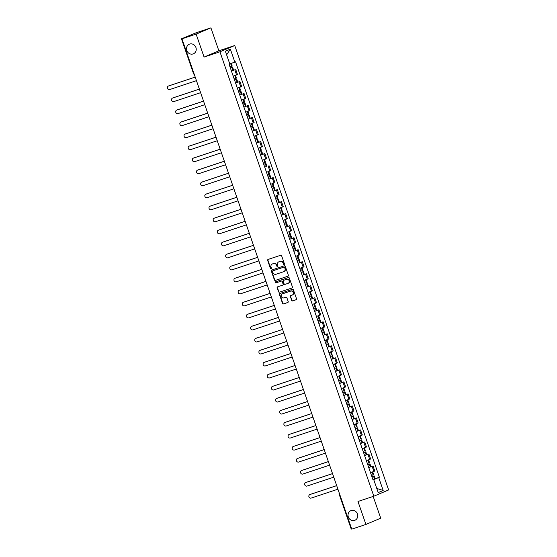 <?xml version="1.0" encoding="UTF-8"?>
<svg xmlns="http://www.w3.org/2000/svg" width="557" height="557" viewBox="0 0 557 557"><rect width="100%" height="100%" fill="white"/><g stroke="black" fill="none" stroke-linecap="round" stroke-linejoin="round"><path stroke-width="0.84" d="M284.105 264.512A0.557 0.515 -113 0 0 284.411 263.823L281.626 255.788A0.801 0.738 -113 0 0 280.665 255.266L268.098 259.444A0.801 0.738 -113 0 0 267.659 260.432L270.444 268.467A0.557 0.515 -113 0 0 271.148 268.815A0.557 0.515 -113 0 0 271.419 268.14L271.057 267.102A2.562 2.353 -113 0 1 272.457 263.934L273.501 263.586A2.562 2.353 -113 0 1 276.578 265.264L276.94 266.302A0.557 0.515 -113 0 0 277.644 266.657A0.557 0.515 -113 0 0 277.915 265.981L277.553 264.937A2.562 2.353 -113 0 1 278.953 261.776L279.997 261.428A2.562 2.353 -113 0 1 283.074 263.106L283.429 264.143A0.557 0.515 -113 0 0 284.105 264.512M351.182 510.532A5.222 4.797 -113 0 0 350.854 510.658A5.222 4.797 -113 0 0 348.404 517.154A5.222 4.797 -113 0 0 354.593 520.391A5.222 4.797 -113 0 0 354.927 520.266A5.222 4.797 -113 0 0 357.378 513.77A5.222 4.797 -113 0 0 351.182 510.532M189.659 44.08A5.222 4.797 -113 0 0 189.331 44.205A5.222 4.797 -113 0 0 186.88 50.708A5.222 4.797 -113 0 0 193.077 53.938A5.222 4.797 -113 0 0 193.404 53.82A5.222 4.797 -113 0 0 195.855 47.317A5.222 4.797 -113 0 0 189.659 44.08M291.59 300.404A0.801 0.738 -113 0 0 292.55 300.926L296.073 299.757A0.801 0.738 -113 0 0 296.512 298.768L293.421 289.849A0.801 0.738 -113 0 0 292.46 289.32L279.893 293.504A0.801 0.738 -113 0 0 279.454 294.493L282.545 303.412A0.801 0.738 -113 0 0 283.506 303.934L287.767 302.521A0.801 0.738 -113 0 0 288.199 301.532L286.876 297.71A0.801 0.738 -113 0 0 285.915 297.187L283.805 297.891A2.144 1.97 -113 0 1 282.267 293.901A2.144 1.97 -113 0 1 282.406 293.845L290.684 291.095A2.144 1.97 -113 0 1 292.216 295.092A2.144 1.97 -113 0 1 292.084 295.14L290.705 295.6A0.801 0.738 -113 0 0 290.267 296.589L291.882 300.279A0.801 0.738 -113 0 0 292.843 300.801L296.24 299.673M204.078 57.072L218.866 50.805L210.915 27.85L196.127 34.116L204.078 57.072L219.945 51.794L373.838 496.21L357.97 501.488L365.921 524.443L351.759 529.15L181.965 38.823L184.583 37.716L182.438 38.621M196.127 34.116L181.965 38.823M287.934 276.244A0.801 0.738 -113 0 0 288.373 275.255L285.281 266.337A0.801 0.738 -113 0 0 284.321 265.807L271.746 269.992A0.801 0.738 -113 0 0 271.315 270.981L274.399 279.899A0.801 0.738 -113 0 0 275.36 280.422L288.032 276.202M289.355 278.089L292.439 287.008A0.801 0.738 -113 0 1 292.007 287.997L279.433 292.181A0.801 0.738 -113 0 1 278.472 291.659L277.149 287.837A0.801 0.738 -113 0 1 277.588 286.848L282.684 285.156A0.801 0.738 -113 0 0 283.123 284.167L282.246 281.633A0.801 0.738 -113 0 0 281.285 281.111L275.98 282.872A0.557 0.515 -113 0 1 275.576 281.828A0.557 0.515 -113 0 1 275.611 281.814L288.394 277.567A0.801 0.738 -113 0 1 289.355 278.089M210.915 27.85L196.753 32.557L182.376 38.447M218.866 50.805L234.734 45.528L388.626 489.944L373.838 496.21M365.921 524.443L380.709 518.177L373.176 496.433M351.683 528.934L351.223 529.059L339.136 494.163L339.603 494.038M233.216 76.163L236.586 74.923L234.824 69.841L231.454 71.073M234.824 69.841L233.62 70.161L232.645 67.348L230.403 68.051M236.586 74.923L237.484 74.541L235.729 69.458M235.59 83.014L239.886 81.475L235.618 83.09M237.373 88.173L241.647 86.558L239.886 81.475M239.747 95.031L244.05 93.485L239.775 95.108M241.536 100.19L245.811 98.575L244.05 93.485M243.91 107.048L248.206 105.503L243.938 107.125M245.7 112.208L249.968 110.585L248.206 105.503M248.074 119.059L252.37 117.52L248.095 119.135M249.856 124.225L254.131 122.603L252.37 117.52M252.23 131.076L256.533 129.537L252.258 131.153M254.02 136.235L258.288 134.62L256.533 129.537M256.394 143.093L260.69 141.548L256.422 143.17M258.176 148.253L262.451 146.637L260.69 141.548M260.551 155.111L264.853 153.565L260.579 155.187M262.34 160.27L266.615 158.648L264.853 153.565M266.907 166.285L264.742 167.197M266.504 172.287L270.772 170.665L269.01 165.582M268.871 179.138L273.174 177.599L268.899 179.215M270.66 184.297L274.935 182.682L273.174 177.599M273.034 191.155L277.33 189.61L273.062 191.232M274.824 196.315L279.092 194.699L277.33 189.61M277.198 203.173L281.494 201.627L277.226 203.249M278.98 208.332L283.255 206.71L281.494 201.627M281.355 215.183L285.657 213.644L281.382 215.26M283.144 220.349L287.412 218.727L285.657 213.644M285.518 227.2L289.814 225.662L285.546 227.277M287.308 232.36L291.576 230.744L289.814 225.662M289.675 239.218L293.978 237.672L289.703 239.294M291.464 244.377L295.739 242.761L293.978 237.672M293.838 251.235L298.134 249.689L293.866 251.311M295.628 256.394L299.896 254.772L298.134 249.689M298.002 263.245L302.298 261.706L298.023 263.322M299.784 268.411L304.059 266.789L302.298 261.706M302.159 275.262L306.461 273.724L302.186 275.339M303.948 280.422L308.216 278.806L306.461 273.724M306.322 287.28L310.618 285.734L306.35 287.356M308.105 292.439L312.38 290.824L310.618 285.734M310.479 299.297L314.782 297.751L310.507 299.374M312.268 304.456L316.543 302.834L314.782 297.751M314.642 311.307L318.938 309.769L314.67 311.384M316.432 316.473L320.7 314.851L318.938 309.769M318.806 323.325L323.102 321.786L318.827 323.401M320.588 328.484L324.863 326.868L323.102 321.786M322.963 335.342L327.265 333.796L322.99 335.418M324.752 340.501L329.02 338.886L327.265 333.796M327.126 347.359L331.422 345.813L327.154 347.436M328.909 352.518L333.183 350.896L331.422 345.813M331.283 359.369L335.586 357.831L331.311 359.446M333.072 364.536L337.347 362.913L335.586 357.831M335.446 371.387L339.742 369.848L335.474 371.463M337.236 376.546L341.504 374.931L339.742 369.848M339.61 383.404L343.906 381.858L339.631 383.481M341.392 388.563L345.667 386.948L343.906 381.858M343.766 395.421L348.069 393.876L343.794 395.498M345.556 400.58L349.824 398.958L348.069 393.876M347.93 407.432L352.226 405.893L347.958 407.508M349.712 412.598L353.987 410.975L352.226 405.893M352.087 419.449L356.389 417.91L352.115 419.525M353.876 424.608L358.151 422.993L356.389 417.91M356.25 431.466L360.546 429.92L356.278 431.543M358.04 436.625L362.308 435.01L360.546 429.92M360.414 443.483L364.71 441.938L360.435 443.56M362.196 448.643L366.471 447.02L364.71 441.938M364.57 455.494L368.873 453.955L364.598 455.57M366.36 460.66L370.628 459.038L368.873 453.955M368.734 467.511L373.03 465.972L368.762 467.588M370.516 472.67L374.791 471.055L373.03 465.972M373.455 479.723L378.704 477.544L383.181 490.487L378.217 492.59L373.733 479.654L373.037 479.946L229.171 64.487L229.867 64.194L225.383 51.251L230.354 49.148L234.838 62.085L229.769 63.909M378.704 477.544L379.401 477.252L235.534 61.792L234.838 62.085M219.945 51.794L234.734 45.528M373.364 479.466L372.925 479.612M372.891 479.528L379.401 477.252M373.733 479.654L373.002 479.849M230.354 49.148L226.629 54.844M376.776 488.433L383.181 490.487M284.279 264.408A0.557 0.515 -113 0 1 283.729 264.018L283.367 262.981A2.562 2.353 -113 0 0 280.296 261.303L279.997 261.428M279.245 261.651L278.953 261.776A2.562 2.353 -113 0 1 279.245 261.651L280.296 261.303M272.749 263.809L272.457 263.934A2.562 2.353 -113 0 1 272.749 263.809L273.8 263.461A2.562 2.353 -113 0 1 276.871 265.139L277.233 266.176A0.557 0.515 -113 0 0 277.783 266.566M268.223 259.402A0.801 0.738 -113 0 0 267.959 260.307L270.737 268.342A0.557 0.515 -113 0 0 271.287 268.732M271.879 269.95A0.801 0.738 -113 0 0 271.607 270.855L274.698 279.774A0.801 0.738 -113 0 0 275.659 280.296L288.101 276.161M284.592 267.492A0.557 0.515 -113 0 0 283.917 267.123L272.881 270.793A0.557 0.515 -113 0 0 272.575 271.482L272.958 272.582A2.562 2.353 -113 0 0 276.028 274.26L283.576 271.746A2.562 2.353 -113 0 0 284.968 268.585L284.885 267.367A0.557 0.515 -113 0 0 284.216 266.998L283.917 267.123M273.111 270.695A0.557 0.515 -113 0 1 273.181 270.667L284.216 266.998M283.882 271.621A2.562 2.353 -113 0 0 285.268 268.46L284.968 268.585M284.885 267.367L285.268 268.46M292.174 287.913L279.433 292.181M277.713 286.806A0.801 0.738 -113 0 0 277.449 287.711L278.765 291.534A0.801 0.738 -113 0 0 279.725 292.056M282.782 285.114L282.984 285.031A0.801 0.738 -113 0 0 283.416 284.042L282.538 281.508A0.801 0.738 -113 0 0 281.577 280.986L275.98 282.872M275.771 281.765A0.557 0.515 -113 0 0 276.272 282.747M287.976 283.395A2.144 1.97 -113 0 0 289.118 280.679A2.144 1.97 -113 0 0 286.577 279.349L283.659 280.317A0.801 0.738 -113 0 0 283.221 281.306L284.098 283.84A0.801 0.738 -113 0 0 285.059 284.362L287.976 283.395M288.268 283.269A2.144 1.97 -113 0 0 289.41 280.554A2.144 1.97 -113 0 0 286.869 279.224L286.577 279.349M283.854 280.234A0.801 0.738 -113 0 1 283.959 280.192L286.869 279.224M290.831 295.558A0.801 0.738 -113 0 0 290.559 296.463L291.882 300.279M292.376 295.015A2.144 1.97 -113 0 0 293.518 292.3A2.144 1.97 -113 0 0 290.977 290.97L290.684 291.095M282.434 293.831A2.144 1.97 -113 0 1 282.698 293.72L290.977 290.97M280.018 293.462A0.801 0.738 -113 0 0 279.746 294.368L282.838 303.287A0.801 0.738 -113 0 0 283.798 303.809L287.927 302.437M230.417 68.079L231.642 67.689L230.445 68.156M168.646 85.945A1.873 1.727 67 0 1 168.875 85.848L168.493 86.008A1.873 1.727 -113 0 0 167.49 88.389A1.873 1.727 -113 0 0 169.718 89.552L196.454 80.661M230.452 68.191L232.645 67.348M231.427 70.997L233.62 70.154M231.273 63.366L232.22 66.116L230.027 66.958M168.875 85.848L195.215 77.089M168.493 86.008L195.228 77.117M234.581 80.097L235.806 79.707L234.601 80.173M172.802 97.962A1.873 1.727 67 0 1 173.039 97.865L172.649 98.025A1.873 1.727 -113 0 0 171.653 100.406A1.873 1.727 -113 0 0 173.881 101.569L200.617 92.678M234.615 80.201L236.809 79.359L234.567 80.062M235.43 75.369L236.384 78.126L234.191 78.969M173.039 97.865L199.378 89.106M172.649 98.025L199.392 89.134M238.737 92.114L239.97 91.724L238.765 92.184M176.966 109.98A1.873 1.727 67 0 1 177.196 109.875L176.813 110.042A1.873 1.727 -113 0 0 175.817 112.423A1.873 1.727 -113 0 0 178.038 113.586L204.774 104.695M238.779 92.218L240.972 91.376L238.73 92.079M239.587 87.386L240.54 90.143L238.347 90.986M177.196 109.875L203.542 101.116M176.813 110.042L203.549 101.151M242.901 104.124L244.126 103.741L242.922 104.201M181.129 121.99A1.873 1.727 67 0 1 181.359 121.892L180.976 122.06A1.873 1.727 -113 0 0 179.974 124.434A1.873 1.727 -113 0 0 182.202 125.597L208.938 116.705M242.936 104.236L245.129 103.393L242.887 104.096M243.75 99.404L244.704 102.161L242.511 103.003M181.359 121.892L207.698 113.134M180.976 122.06L207.712 113.168M247.057 116.141L248.29 115.752L247.085 116.218M185.286 134.007A1.873 1.727 67 0 1 185.516 133.91L185.133 134.07A1.873 1.727 -113 0 0 184.137 136.451A1.873 1.727 -113 0 0 186.358 137.614L213.101 128.723M247.099 116.253L249.292 115.41L247.05 116.114M247.907 111.421L248.861 114.178L246.667 115.02M185.516 133.91L211.862 125.151M185.133 134.07L211.869 125.179M251.221 128.159L253.449 127.421L251.207 128.124M189.45 146.025A1.873 1.727 67 0 1 189.679 145.927L189.296 146.087A1.873 1.727 -113 0 0 188.294 148.468A1.873 1.727 -113 0 0 190.522 149.631L217.258 140.74M252.07 123.431L253.024 126.188L250.831 127.031M189.679 145.927L216.019 137.168M189.296 146.087L216.032 137.196M255.385 140.176L256.61 139.786L255.405 140.246M193.606 158.035A1.873 1.727 67 0 1 193.843 157.937L193.453 158.104A1.873 1.727 -113 0 0 192.457 160.486A1.873 1.727 -113 0 0 194.685 161.648L221.421 152.757M255.419 140.28L257.613 139.438L255.371 140.141M256.234 135.448L257.188 138.206L254.995 139.048M193.843 157.937L220.182 149.179M193.453 158.104L220.189 149.213M259.541 152.186L260.773 151.803L259.569 152.263M197.77 170.052A1.873 1.727 67 0 1 198 169.955L197.617 170.115A1.873 1.727 -113 0 0 196.614 172.496A1.873 1.727 -113 0 0 198.842 173.659L225.578 164.768M259.576 152.298L261.769 151.455L259.534 152.158M260.391 147.466L261.344 150.223L259.151 151.065M198 169.955L224.346 161.196M197.617 170.115L224.353 161.231M263.705 164.204L264.93 163.814L263.726 164.28M201.926 182.069A1.873 1.727 67 0 1 202.163 181.972L201.78 182.132A1.873 1.727 -113 0 0 200.778 184.513A1.873 1.727 -113 0 0 203.006 185.676L229.742 176.785M263.74 164.315L265.933 163.473L263.691 164.176M264.714 167.121L266.907 166.278L265.933 163.473M264.554 159.483L265.508 162.24L263.315 163.083M202.163 181.972L228.502 173.213L201.78 182.132M267.861 176.221L269.094 175.831L267.889 176.297M206.09 194.087A1.873 1.727 67 0 1 206.32 193.989L205.937 194.149A1.873 1.727 -113 0 0 204.941 196.53A1.873 1.727 -113 0 0 207.162 197.693L233.898 188.802M267.903 176.325L270.096 175.483L267.854 176.186M268.711 171.493L269.665 174.25L267.471 175.093M206.32 193.989L232.666 185.23M205.937 194.149L232.673 185.258M272.025 188.238L273.25 187.848L272.053 188.308M210.254 206.097A1.873 1.727 67 0 1 210.483 205.999L210.1 206.167A1.873 1.727 -113 0 0 209.098 208.548A1.873 1.727 -113 0 0 211.326 209.71L238.062 200.819M272.06 188.343L274.253 187.5L272.011 188.203M272.874 183.511L273.828 186.268L271.635 187.11M210.483 205.999L236.822 197.241M210.1 206.167L236.836 197.275M276.181 200.248L277.414 199.866L276.209 200.325M214.41 218.114A1.873 1.727 67 0 1 214.647 218.017L214.257 218.177A1.873 1.727 -113 0 0 213.261 220.558A1.873 1.727 -113 0 0 215.489 221.721L242.225 212.83M276.223 200.36L278.416 199.517L276.175 200.221M277.031 195.528L277.992 198.285L275.799 199.127M214.647 218.017L240.986 209.258M214.257 218.177L240.993 209.293M280.38 212.377L282.573 211.528L280.373 212.342M218.574 230.132A1.873 1.727 67 0 1 218.804 230.034L218.421 230.194A1.873 1.727 -113 0 0 217.418 232.575A1.873 1.727 -113 0 0 219.646 233.738L246.382 224.847M281.194 207.545L282.148 210.302L279.955 211.145M218.804 230.034L245.143 221.275M218.421 230.194L245.157 221.303M284.509 224.283L285.734 223.893L284.53 224.36M222.73 242.149A1.873 1.727 67 0 1 222.967 242.051L222.584 242.211A1.873 1.727 -113 0 0 221.582 244.593A1.873 1.727 -113 0 0 223.81 245.755L250.546 236.864M284.543 224.387L286.737 223.545L284.495 224.248M285.358 219.555L286.312 222.313L284.119 223.155M222.967 242.051L249.306 233.292M222.584 242.211L249.32 233.32M288.665 236.3L289.898 235.91L288.693 236.37M226.894 254.159A1.873 1.727 67 0 1 227.124 254.062L226.741 254.229A1.873 1.727 -113 0 0 225.745 256.61A1.873 1.727 -113 0 0 227.966 257.773L254.702 248.882M288.707 236.405L290.9 235.562L288.658 236.265M289.515 231.573L290.469 234.33L288.275 235.172M227.124 254.062L253.47 245.303M226.741 254.229L253.477 245.338M292.829 248.311L294.054 247.928L292.857 248.387M231.058 266.176A1.873 1.727 67 0 1 231.287 266.079L230.904 266.239A1.873 1.727 -113 0 0 229.902 268.62A1.873 1.727 -113 0 0 232.13 269.783L258.866 260.892M292.864 248.422L295.057 247.58L292.815 248.283M293.678 243.59L294.632 246.347L292.439 247.19M231.287 266.079L257.626 257.32M230.904 266.239L257.64 257.355M296.985 260.328L298.218 259.938L297.013 260.404M235.214 278.194A1.873 1.727 67 0 1 235.451 278.096L235.061 278.256A1.873 1.727 -113 0 0 234.065 280.637A1.873 1.727 -113 0 0 236.293 281.8L263.029 272.909M297.027 260.439L299.22 259.59L296.978 260.3M297.835 255.607L298.796 258.357L296.603 259.207M235.451 278.096L261.79 269.337M235.061 278.256L261.797 269.365M301.149 272.345L302.381 271.955L301.177 272.422M239.378 290.211A1.873 1.727 67 0 1 239.607 290.113L239.225 290.274A1.873 1.727 -113 0 0 238.222 292.655A1.873 1.727 -113 0 0 240.45 293.817L267.186 284.926M301.184 272.45L303.377 271.607L301.135 272.31M301.998 267.618L302.952 270.375L300.759 271.217M239.607 290.113L265.947 281.355M239.225 290.274L265.961 281.382M305.313 284.362L306.538 283.973L305.333 284.432M243.534 302.221A1.873 1.727 67 0 1 243.771 302.124L243.388 302.291A1.873 1.727 -113 0 0 242.386 304.672A1.873 1.727 -113 0 0 244.614 305.835L271.35 296.944M305.347 284.467L307.541 283.624L305.299 284.328M306.162 279.635L307.116 282.392L304.923 283.235M243.771 302.124L270.11 293.365M243.388 302.291L270.124 293.4M309.469 296.373L310.702 295.99L309.497 296.449M247.698 314.239A1.873 1.727 67 0 1 247.928 314.141L247.545 314.301A1.873 1.727 -113 0 0 246.549 316.682A1.873 1.727 -113 0 0 248.77 317.845L275.506 308.954M309.511 296.484L311.704 295.642L309.462 296.345M310.319 291.652L311.272 294.409L309.079 295.252M247.928 314.141L274.274 305.382M247.545 314.301L274.281 305.417M313.633 308.39L314.858 308L313.661 308.467M251.861 326.256A1.873 1.727 67 0 1 252.091 326.158L251.708 326.318A1.873 1.727 -113 0 0 250.706 328.7A1.873 1.727 -113 0 0 252.934 329.862L279.67 320.971M313.668 308.501L315.861 307.652L313.619 308.362M314.482 303.669L315.436 306.42L313.243 307.269M252.091 326.158L278.43 317.399M251.708 326.318L278.444 317.427M317.789 320.407L319.022 320.017L317.817 320.484M256.018 338.273A1.873 1.727 67 0 1 256.255 338.176L255.865 338.336A1.873 1.727 -113 0 0 254.869 340.717A1.873 1.727 -113 0 0 257.097 341.88L283.833 332.989M317.831 320.512L320.024 319.669L317.782 320.372M318.639 315.68L319.593 318.437L317.399 319.279M256.255 338.176L282.594 329.417L255.865 338.336M321.953 332.425L323.185 332.035L321.981 332.494M260.182 350.283A1.873 1.727 67 0 1 260.411 350.186L260.028 350.353A1.873 1.727 -113 0 0 259.026 352.734A1.873 1.727 -113 0 0 261.254 353.897L287.99 345.006M321.988 332.529L324.181 331.687L321.939 332.39M322.802 327.697L323.756 330.454L321.563 331.297M260.411 350.186L286.751 341.427M260.028 350.353L286.764 341.462M326.117 344.435L327.342 344.052L326.137 344.511M264.338 362.301A1.873 1.727 67 0 1 264.575 362.203L264.192 362.363A1.873 1.727 -113 0 0 263.189 364.744A1.873 1.727 -113 0 0 265.417 365.907L292.153 357.016M326.151 344.546L328.345 343.704L326.103 344.407M326.966 339.714L327.92 342.471L325.727 343.314M264.575 362.203L290.914 353.444M264.192 362.363L290.928 353.479M330.273 356.452L331.506 356.062L330.301 356.529M268.502 374.318A1.873 1.727 67 0 1 268.732 374.22L268.349 374.381A1.873 1.727 -113 0 0 267.353 376.762A1.873 1.727 -113 0 0 269.574 377.924L296.31 369.033M330.315 356.564L332.508 355.714L330.266 356.424M331.123 351.732L332.076 354.482L329.883 355.331M268.732 374.22L295.078 365.462M268.349 374.381L295.085 365.489M334.437 368.469L336.665 367.731L334.423 368.435M272.665 386.335A1.873 1.727 67 0 1 272.895 386.238L272.512 386.398A1.873 1.727 -113 0 0 271.51 388.779A1.873 1.727 -113 0 0 273.738 389.942L300.474 381.051M335.286 363.742L336.24 366.499L334.047 367.342M272.895 386.238L299.234 377.479M272.512 386.398L299.248 377.507M338.593 380.487L339.826 380.097L338.621 380.556M276.822 398.346A1.873 1.727 67 0 1 277.059 398.248L276.669 398.415A1.873 1.727 -113 0 0 275.673 400.796A1.873 1.727 -113 0 0 277.901 401.959L304.637 393.068M338.635 380.591L340.828 379.749L338.586 380.452M339.443 375.759L340.397 378.516L338.203 379.359M277.059 398.248L303.398 389.489M276.669 398.415L303.405 389.524M342.757 392.497L343.982 392.114L342.785 392.574M280.986 410.363A1.873 1.727 67 0 1 281.215 410.265L280.832 410.425A1.873 1.727 -113 0 0 279.83 412.807A1.873 1.727 -113 0 0 282.058 413.969L308.794 405.078M342.792 392.608L344.985 391.766L342.743 392.469M343.606 387.776L344.56 390.534L342.367 391.376M281.215 410.265L307.555 401.506M280.832 410.425L307.568 401.541M346.92 404.514L348.146 404.124L346.941 404.591M285.142 422.38A1.873 1.727 67 0 1 285.379 422.283L284.996 422.443A1.873 1.727 -113 0 0 283.993 424.824A1.873 1.727 -113 0 0 286.221 425.987L312.957 417.096M346.955 404.626L349.148 403.776L346.907 404.486M347.77 399.794L348.724 402.544L346.531 403.393M285.379 422.283L311.718 413.524M284.996 422.443L311.732 413.552M351.077 416.532L352.309 416.142L351.105 416.608M289.306 434.397A1.873 1.727 67 0 1 289.536 434.3L289.153 434.46A1.873 1.727 -113 0 0 288.157 436.841A1.873 1.727 -113 0 0 290.378 438.004L317.114 429.113M351.119 416.636L353.312 415.794L351.07 416.497M351.927 411.804L352.88 414.561L350.687 415.404M289.536 434.3L315.882 425.541M289.153 434.46L315.889 425.569M355.241 428.549L356.466 428.159L355.262 428.618M293.469 446.408A1.873 1.727 67 0 1 293.699 446.31L293.316 446.477A1.873 1.727 -113 0 0 292.314 448.858A1.873 1.727 -113 0 0 294.542 450.021L321.278 441.13M355.275 428.653L357.469 427.811L355.227 428.514M356.09 423.821L357.044 426.578L354.851 427.421M293.699 446.31L320.038 437.551M293.316 446.477L320.052 437.586M359.397 440.559L360.63 440.176L359.425 440.636M297.626 458.425A1.873 1.727 67 0 1 297.863 458.327L297.473 458.488A1.873 1.727 -113 0 0 296.477 460.869A1.873 1.727 -113 0 0 298.705 462.032L325.441 453.14M359.439 440.671L361.632 439.828L359.39 440.531M360.247 435.839L361.201 438.596L359.007 439.438M297.863 458.327L324.202 449.569M297.473 458.488L324.209 449.603M363.596 452.688L365.789 451.838L363.589 452.653M301.79 470.442A1.873 1.727 67 0 1 302.019 470.345L301.636 470.505A1.873 1.727 -113 0 0 300.634 472.886A1.873 1.727 -113 0 0 302.862 474.049L329.598 465.158M364.41 447.856L365.364 450.606L363.171 451.455M302.019 470.345L328.358 461.586M301.636 470.505L328.372 461.614M367.724 464.594L368.95 464.204L367.745 464.67M305.946 482.459A1.873 1.727 67 0 1 306.183 482.362L305.793 482.522A1.873 1.727 -113 0 0 304.797 484.903A1.873 1.727 -113 0 0 307.025 486.066L333.761 477.175M367.759 464.698L369.952 463.856L367.711 464.559M368.574 459.866L369.528 462.623L367.335 463.466M306.183 482.362L332.522 473.596M305.793 482.522L332.536 473.631M371.881 476.611L373.113 476.221L371.909 476.681M310.11 494.47A1.873 1.727 67 0 1 310.34 494.372L309.957 494.539A1.873 1.727 -113 0 0 308.961 496.921A1.873 1.727 -113 0 0 311.182 498.083L337.918 489.192M371.916 476.715L374.116 475.873L371.874 476.576M372.73 471.883L373.684 474.641L371.491 475.483M310.34 494.372L336.686 485.613M309.957 494.539L336.693 485.648M369.73 459.421L367.968 454.338M365.566 447.403L363.805 442.321M361.409 435.386L359.648 430.303M357.246 423.376L355.484 418.293M353.082 411.358L351.328 406.276M348.926 399.341L347.164 394.259M344.762 387.324L343.001 382.241M340.606 375.314L338.844 370.231M336.442 363.296L334.68 358.214M332.278 351.279L330.524 346.196M328.122 339.262L326.36 334.179M323.958 327.251L322.197 322.169M319.802 315.234L318.04 310.152M315.638 303.217L313.876 298.134M311.474 291.2L309.72 286.117M307.318 279.189L305.556 274.107M303.154 267.172L301.393 262.089M298.998 255.155L297.236 250.072M294.834 243.137L293.073 238.055M290.677 231.127L288.916 226.045M286.514 219.11L284.752 214.027M282.35 207.093L280.596 202.01M278.194 195.075L276.432 189.993M274.03 183.065L272.269 177.982M269.873 171.048L268.112 165.965M265.71 159.03L263.948 153.948M261.546 147.013L259.792 141.931M257.39 135.003L255.628 129.92M253.226 122.986L251.465 117.903M249.07 110.968L247.308 105.886M244.906 98.958L243.144 93.868M240.742 86.941L238.988 81.858M373.886 471.438L372.132 466.355M194.337 74.554A1.629 1.629 0 0 1 193.509 73.621L193.975 73.496M233.077 70.391L232.102 67.578M231.67 66.346L230.709 63.568M231.594 66.374L230.633 63.595M232.993 70.419L232.025 67.606M237.233 82.408L236.259 79.595M235.834 78.363L234.866 75.578M235.757 78.391L234.789 75.606M237.157 82.436L236.182 79.623M241.397 94.418L240.422 91.613M239.997 90.38L239.03 87.588M239.921 90.408L238.953 87.616M241.32 94.453L240.346 91.64M245.553 106.436L244.579 103.623M244.154 102.391L243.193 99.606M244.077 102.425L243.117 99.633M245.477 106.464L244.502 103.658M249.717 118.453L248.742 115.64M248.318 114.408L247.35 111.623M248.241 114.436L247.273 111.651M249.64 118.481L248.666 115.668M253.874 130.47L252.906 127.657M252.474 126.425L251.513 123.64M252.398 126.453L251.437 123.668M253.797 130.498L252.829 127.685M258.037 142.481L257.062 139.675M256.638 138.442L255.67 135.65M256.561 138.47L255.593 135.678M257.961 142.515L256.986 139.703M262.201 154.498L261.226 151.685M260.801 150.453L259.834 147.668M260.725 150.487L259.757 147.696M262.124 154.526L261.149 151.72M266.357 166.515L265.383 163.702M264.958 162.47L263.997 159.685M264.881 162.498L263.914 159.713M266.281 166.543L265.306 163.73M270.521 178.532L269.546 175.72M269.122 174.487L268.154 171.702M269.045 174.515L268.077 171.73M270.444 178.56L269.47 175.747M274.678 190.543L273.71 187.737M273.278 186.504L272.317 183.713M273.202 186.532L272.241 183.74M274.601 190.578L273.633 187.765M278.841 202.56L277.866 199.747M277.442 198.515L276.474 195.73M277.365 198.55L276.397 195.758M278.765 202.588L277.79 199.782M283.005 214.577L282.03 211.764M281.605 210.532L280.637 207.747M281.522 210.56L280.561 207.775M282.928 214.605L281.953 211.792M287.161 226.595L286.187 223.782M285.762 222.549L284.801 219.764M285.685 222.577L284.718 219.792M287.085 226.622L286.11 223.81M291.325 238.605L290.35 235.799M289.925 234.567L288.958 231.775M289.849 234.594L288.881 231.803M291.248 238.64L290.274 235.827M295.482 250.622L294.514 247.809M294.082 246.577L293.121 243.792M294.005 246.605L293.045 243.82M295.405 250.65L294.437 247.837M299.645 262.639L298.67 259.827M298.246 258.594L297.278 255.809M298.169 258.622L297.201 255.837M299.569 262.667L298.594 259.854M303.809 274.657L302.834 271.844M302.409 270.611L301.441 267.826M302.326 270.639L301.365 267.854M303.732 274.685L302.757 271.872M307.965 286.667L306.991 283.861M306.566 282.629L305.605 279.837M306.489 282.657L305.521 279.865M307.889 286.702L306.914 283.889M312.129 298.684L311.154 295.871M310.729 294.639L309.762 291.854M310.653 294.667L309.685 291.882M312.052 298.712L311.078 295.899M316.285 310.702L315.318 307.889M314.886 306.656L313.925 303.871M314.809 306.684L313.849 303.899M316.209 310.729L315.241 307.917M320.449 322.719L319.474 319.906M319.05 318.674L318.082 315.889M318.973 318.701L318.005 315.916M320.372 322.747L319.398 319.934M324.613 334.729L323.638 331.923M323.206 330.691L322.245 327.899M323.13 330.719L322.169 327.927M324.536 334.764L323.561 331.951M328.769 346.746L327.795 343.934M327.37 342.701L326.409 339.916M327.293 342.729L326.325 339.944M328.693 346.774L327.718 343.961M332.933 358.764L331.958 355.951M331.533 354.718L330.566 351.933M331.457 354.746L330.489 351.961M332.856 358.792L331.881 355.979M337.089 370.781L336.122 367.968M335.69 366.736L334.729 363.951M335.613 366.764L334.653 363.979M337.013 370.809L336.038 367.996M341.253 382.791L340.278 379.985M339.854 378.753L338.886 375.961M339.777 378.781L338.809 375.989M341.176 382.826L340.202 380.013M345.417 394.809L344.442 391.996M344.01 390.763L343.049 387.978M343.934 390.791L342.973 388.006M345.34 394.836L344.365 392.024M349.573 406.826L348.598 404.013M348.174 402.781L347.206 399.996M348.097 402.808L347.129 400.023M349.497 406.854L348.522 404.041M353.737 418.843L352.762 416.03M352.337 414.798L351.37 412.013M352.261 414.826L351.293 412.041M353.66 418.871L352.685 416.058M357.893 430.853L356.926 428.048M356.494 426.815L355.533 424.023M356.417 426.843L355.457 424.051M357.817 430.881L356.842 428.075M362.057 442.871L361.082 440.058M360.658 438.825L359.69 436.04M360.581 438.853L359.613 436.068M361.98 442.899L361.006 440.086M366.221 454.888L365.246 452.075M364.814 450.843L363.853 448.058M364.738 450.871L363.777 448.086M366.137 454.916L365.169 452.103M370.377 466.905L369.402 464.092M368.978 462.86L368.01 460.075M368.901 462.888L367.933 460.103M370.301 466.933L369.326 464.12M374.541 478.916L373.566 476.11M373.141 474.877L372.173 472.085M373.065 474.905L372.097 472.113M374.464 478.943L373.489 476.138M339.213 492.917A1.629 1.629 0 0 0 339.136 494.163M193.509 73.621L181.429 38.732M168.374 86.056L168.757 85.889M172.538 98.067L172.921 97.907M237.783 82.171L236.809 79.359M176.694 110.084L177.077 109.924M241.94 94.189L240.972 91.376M180.858 122.101L181.241 121.941M246.103 106.206L245.129 103.393M185.015 134.119L185.404 133.952M250.267 118.216L249.292 115.41M189.178 146.129L189.561 145.969M254.424 130.234L253.449 127.421M193.335 158.146L193.725 157.986M258.587 142.251L257.613 139.438M197.498 170.163L197.881 170.003M262.744 154.268L261.769 151.455M201.662 182.181L202.045 182.014M205.818 194.191L206.201 194.031M271.064 178.296L270.096 175.483M209.982 206.208L210.365 206.048M275.228 190.313L274.253 187.5M214.139 218.226L214.529 218.059M279.391 202.33L278.416 199.517M218.302 230.243L218.685 230.076M283.548 214.341L282.573 211.528M222.466 242.253L222.849 242.093M287.711 226.358L286.737 223.545M226.622 254.27L227.005 254.11M291.868 238.375L290.9 235.562M230.786 266.288L231.169 266.121M296.032 250.392L295.057 247.58M234.943 278.305L235.333 278.138M300.195 262.403L299.22 259.59M239.106 290.315L239.489 290.155M304.352 274.42L303.377 271.607M243.27 302.333L243.653 302.173M308.515 286.437L307.541 283.624M247.426 314.35L247.809 314.183M312.672 298.455L311.704 295.642M251.59 326.367L251.973 326.2M316.836 310.465L315.861 307.652M255.747 338.377L256.136 338.217M320.999 322.482L320.024 319.669M259.91 350.395L260.293 350.235M325.156 334.499L324.181 331.687M264.074 362.412L264.457 362.245M329.319 346.517L328.345 343.704M268.23 374.429L268.613 374.262M333.476 358.527L332.508 355.714M272.394 386.44L272.777 386.279M337.639 370.544L336.665 367.731M276.55 398.457L276.94 398.297M341.803 382.562L340.828 379.749M280.714 410.474L281.097 410.307M345.96 394.572L344.985 391.766M284.878 422.491L285.261 422.324M350.123 406.589L349.148 403.776M289.034 434.502L289.417 434.342M354.28 418.606L353.312 415.794M293.198 446.519L293.581 446.359M358.443 430.624L357.469 427.811M297.354 458.536L297.744 458.369M362.607 442.634L361.632 439.828M301.518 470.554L301.901 470.387M366.764 454.651L365.789 451.838M305.675 482.564L306.065 482.404M370.927 466.669L369.952 463.856M309.838 494.581L310.221 494.421M375.084 478.686L374.116 475.873"/></g></svg>
